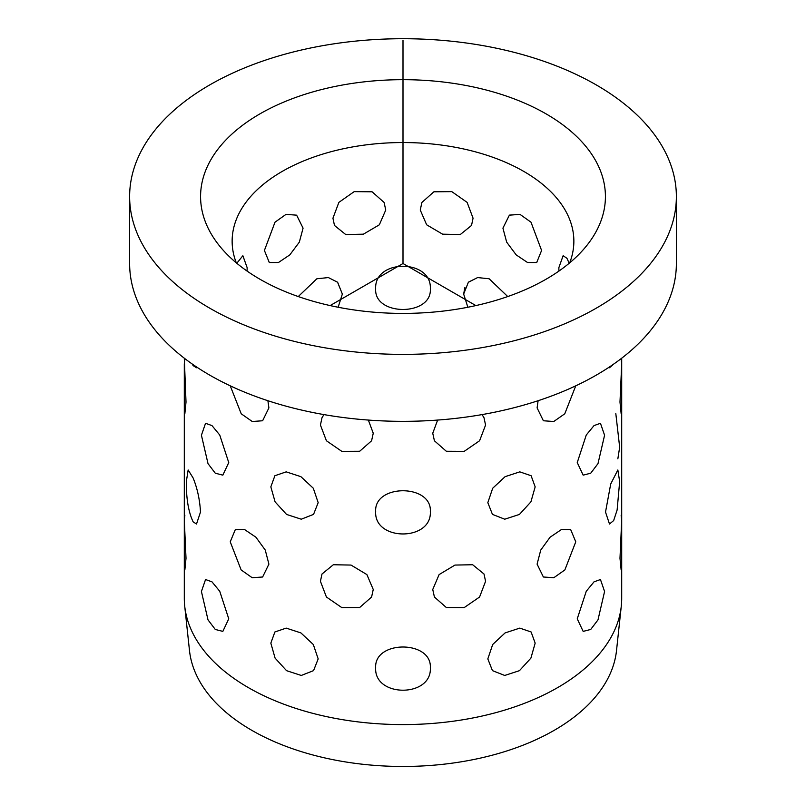 <?xml version="1.0" encoding="UTF-8"?>
<svg xmlns="http://www.w3.org/2000/svg" width="806" height="806" viewBox="0 0 806 806"><rect width="100%" height="100%" fill="white"/><g stroke="black" fill="none" stroke-linecap="round" stroke-linejoin="round"><path stroke-width="1.21" d="M184.302 358.207L186.015 402.063L184.866 413.609L184.302 408.592L184.866 413.609L186.015 402.063L184.302 363.959L184.302 520.202L186.015 558.306L184.866 569.862L184.302 564.845L184.866 569.862L186.015 558.306L184.302 520.202L184.302 598.324A218.698 126.26 0 0 0 184.715 606.132L189.491 650.603A213.912 123.499 0 0 0 197.742 677.735A213.912 123.499 0 0 0 426.858 765.7A213.912 123.499 0 0 0 616.509 650.603L621.285 606.132A218.698 126.26 0 0 0 621.698 598.324L621.698 564.845L621.134 569.862L621.698 564.845L621.698 520.202L619.985 558.306L621.134 569.862L619.985 558.306L621.698 520.202L621.134 515.185M184.715 606.132A218.698 126.26 0 0 0 193.148 633.879A218.698 126.26 0 0 0 427.392 723.798A218.698 126.26 0 0 0 621.285 606.132M676.375 196.543L676.375 263.512A273.375 157.835 180 0 1 441.879 419.735A273.375 157.835 180 0 1 140.687 307.942A273.375 157.835 180 0 1 129.625 263.512L129.625 196.543A273.375 157.835 180 0 1 364.121 40.32A273.375 157.835 180 0 1 665.313 152.112A273.375 157.835 180 0 1 676.375 196.543A273.375 157.835 180 0 1 441.879 352.776A273.375 157.835 180 0 1 140.687 240.984A273.375 157.835 180 0 1 129.625 196.543M569.681 262.857A170.862 98.644 0 0 0 573.862 241.185A170.862 98.644 0 0 0 566.95 213.419A170.862 98.644 0 0 0 378.699 143.549A170.862 98.644 0 0 0 232.138 241.185A170.862 98.644 0 0 0 236.319 262.857M208.764 229.448A202.427 116.87 0 0 0 218.214 244.258A202.427 116.87 0 0 0 403 313.413A202.427 116.87 0 0 0 587.786 244.258A202.427 116.87 0 0 0 597.236 163.648A202.427 116.87 0 0 0 346.006 84.408A202.427 116.87 0 0 0 208.764 229.448M186.337 481.575C186.206 498.632 188.473 512.072 193.148 521.865L196.513 524.001L193.148 521.865C188.473 512.072 186.206 498.632 186.337 481.575L188.151 469.979L193.148 478.029C197.41 488.597 199.858 499.942 200.482 512.072L196.513 524.001L200.482 512.072C199.858 499.942 197.41 488.597 193.148 478.029L188.151 469.979L186.337 481.575M192.15 363.969L193.148 365.622L196.513 367.758L193.148 365.622L192.15 363.969M197.299 367.465L196.513 367.758L197.299 367.465M268.902 407.896L267.894 400.713L268.902 407.896L262.625 420.762L268.902 407.896M230.244 385.832L241.226 413.79L252.228 421.498L262.625 420.762L252.228 421.498L241.226 413.79L230.244 385.832M268.902 564.14L265.265 550.075L255.935 537.229L244.631 529.582L235.292 529.663L230.234 541.823L241.135 569.923L252.177 577.721L262.625 577.005L268.902 564.14L265.265 550.075L255.935 537.229L244.631 529.582L235.292 529.663L230.234 541.823L241.135 569.923L252.177 577.721L262.625 577.005L268.902 564.14M318.179 502.662L313.312 488.255L300.9 476.668L286.201 471.863L274.886 475.721L270.836 486.874L275.098 501.876L286.553 514.43L301.273 519.205L313.554 514.379L318.179 502.662L313.312 488.255L300.9 476.668L286.201 471.863L274.886 475.721L270.836 486.874L275.098 501.876L286.553 514.43L301.273 519.205L313.554 514.379L318.179 502.662M318.179 658.905L313.312 644.508L300.9 632.912L286.201 628.116L274.886 631.975L270.836 643.117L275.098 658.129L286.553 670.673L301.273 675.458L313.554 670.632L318.179 658.905L313.312 644.508L300.9 632.912L286.201 628.116L274.886 631.975L270.836 643.117L275.098 658.129L286.553 670.673L301.273 675.458L313.554 670.632L318.179 658.905M373.249 433.245L368.362 420.067L373.249 433.245L371.586 440.781L373.249 433.245M323.941 414.596L321.987 417.76L320.435 425.074L326.42 440.761L341.804 451.35L359.688 451.259L371.586 440.781L359.688 451.259L341.804 451.35L326.42 440.761L320.435 425.074L321.987 417.76L323.941 414.596M373.249 589.488L366.891 574.587L351.023 565.066L333.331 564.744L321.987 574.013L320.435 581.317L326.42 597.014L341.804 607.593L359.688 607.502L371.586 597.024L373.249 589.488L366.891 574.587L351.023 565.066L333.331 564.744L321.987 574.013L320.435 581.317L326.42 597.014L341.804 607.593L359.688 607.502L371.586 597.024L373.249 589.488M430.333 511.548C432.036 483.832 373.964 483.832 375.667 511.548C373.964 541.42 432.036 541.42 430.333 511.548C432.036 483.832 373.964 483.832 375.667 511.548C373.964 541.42 432.036 541.42 430.333 511.548M430.333 667.801C432.036 640.075 373.964 640.075 375.667 667.801C373.964 697.674 432.036 697.674 430.333 667.801C432.036 640.075 373.964 640.075 375.667 667.801C373.964 697.674 432.036 697.674 430.333 667.801M485.565 425.074L484.013 417.76L482.059 414.596L484.013 417.76L485.565 425.074L479.58 440.761L464.196 451.35L446.312 451.259L434.414 440.781L446.312 451.259L464.196 451.35L479.58 440.761L485.565 425.074M437.638 420.067L432.751 433.245L434.414 440.781L432.751 433.245L437.638 420.067M485.565 581.317L484.013 574.013L472.669 564.744L454.977 565.066L439.109 574.587L432.751 589.488L434.414 597.024L446.312 607.502L464.196 607.593L479.58 597.014L485.565 581.317L484.013 574.013L472.669 564.744L454.977 565.066L439.109 574.587L432.751 589.488L434.414 597.024L446.312 607.502L464.196 607.593L479.58 597.014L485.565 581.317M535.164 486.874L531.114 475.721L519.799 471.863L505.1 476.668L492.688 488.255L487.821 502.662L492.446 514.379L504.727 519.205L519.447 514.43L530.902 501.876L535.164 486.874L531.114 475.721L519.799 471.863L505.1 476.668L492.688 488.255L487.821 502.662L492.446 514.379L504.727 519.205L519.447 514.43L530.902 501.876L535.164 486.874M535.164 643.117L531.114 631.975L519.799 628.116L505.1 632.912L492.688 644.508L487.821 658.905L492.446 670.632L504.727 675.458L519.447 670.673L530.902 658.129L535.164 643.117L531.114 631.975L519.799 628.116L505.1 632.912L492.688 644.508L487.821 658.905L492.446 670.632L504.727 675.458L519.447 670.673L530.902 658.129L535.164 643.117M538.106 400.713L537.098 407.896L543.375 420.762L553.772 421.498L564.774 413.79L575.756 385.832L564.774 413.79L553.772 421.498L543.375 420.762L537.098 407.896L538.106 400.713M575.766 541.823L570.708 529.663L561.369 529.582L550.065 537.229L540.735 550.075L537.098 564.14L543.375 577.005L553.823 577.721L564.865 569.923L575.766 541.823L570.708 529.663L561.369 529.582L550.065 537.229L540.735 550.075L537.098 564.14L543.375 577.005L553.823 577.721L564.865 569.923L575.766 541.823M604.581 435.24L600.45 423.281L594.022 425.598L586.264 435.018L577.247 462.584L583.161 475.147L590.727 473.203L597.992 463.621L604.581 435.24L600.45 423.281L594.022 425.598L586.264 435.018L577.247 462.584L583.161 475.147L590.727 473.203L597.992 463.621L604.581 435.24M604.581 591.493L600.45 579.524L594.022 581.841L586.264 591.261L577.247 618.827L583.161 631.39L590.727 629.456L597.992 619.864L604.581 591.493L600.45 579.524L594.022 581.841L586.264 591.261L577.247 618.827L583.161 631.39L590.727 629.456L597.992 619.864L604.581 591.493M608.701 367.465L609.487 367.758L613.85 363.969L609.487 367.758L608.701 367.465M619.663 481.575L617.849 469.979L610.706 484.023L605.518 512.072L609.487 524.001L613.658 520.565L617.114 510.027L619.663 481.575L617.849 469.979L610.706 484.023L605.518 512.072L609.487 524.001L613.658 520.565L617.114 510.027L619.663 481.575M621.134 358.942L621.698 363.959L619.985 402.063L621.134 413.609L621.698 408.592L621.698 520.202M228.753 462.584L219.736 435.018L211.978 425.598L205.55 423.281L201.419 435.24L208.008 463.621L215.273 473.203L222.839 475.147L228.753 462.584L219.736 435.018L211.978 425.598L205.55 423.281L201.419 435.24L208.008 463.621L215.273 473.203L222.839 475.147L228.753 462.584M228.753 618.827L219.736 591.261L211.978 581.841L205.55 579.524L201.419 591.493L208.008 619.864L215.273 629.456L222.839 631.39L228.753 618.827L219.736 591.261L211.978 581.841L205.55 579.524L201.419 591.493L208.008 619.864L215.273 629.456L222.839 631.39L228.753 618.827M558.84 267.703L563.122 255.724L566.95 258.303L569.197 263.27L566.95 258.303L563.132 255.714L558.84 267.703L558.951 271.058L558.84 267.703M509.473 215.111L519.981 214.366L530.993 222.184L541.592 250.454L536.705 262.524L527.527 262.504L516.183 254.877L506.672 242.143L502.924 228.138L509.372 215.172L519.981 214.366L530.993 222.184L541.592 250.454M464.871 287.561L463.651 294.059L467.863 307.257L463.651 294.059L468.367 282.251L477.636 277.566L489.131 278.775L507.74 296.558L489.131 278.775L477.636 277.566L468.488 282.13M420.248 210.013L421.921 202.437L433.89 191.798L451.813 191.637L467.117 202.377L473.062 218.184L471.52 225.458L460.266 234.556L442.595 234.173L426.656 224.803L420.248 210.013L421.921 202.437L433.89 191.798L451.813 191.637L467.117 202.377L473.062 218.184L471.52 225.458L460.266 234.556L442.595 234.173L426.656 224.803L420.248 210.013M375.667 288.901C373.964 258.726 432.036 258.726 430.333 288.901C432.036 316.315 373.964 316.315 375.667 288.901C373.964 258.726 432.036 258.726 430.333 288.901C432.036 316.315 373.964 316.315 375.667 288.901M332.938 218.184L338.883 202.377L354.187 191.637L372.1 191.798L384.079 202.437L385.752 210.013L379.344 224.803L363.405 234.173L345.734 234.556L334.48 225.458L332.938 218.184L338.883 202.377L354.187 191.637L372.1 191.798L384.079 202.437L385.752 210.013L379.344 224.803L363.405 234.173L345.734 234.556L334.48 225.458L332.938 218.184M337.633 282.251L328.364 277.566L316.869 278.775L298.26 296.558L316.869 278.775L328.364 277.566L337.633 282.251L342.349 294.059L338.137 307.257L342.349 294.059L337.543 282.16M264.408 250.454L275.007 222.184L286.019 214.366L296.628 215.172L303.076 228.138L299.328 242.143L289.817 254.877L278.473 262.504L269.295 262.524L264.408 250.454L275.007 222.184L286.019 214.366L296.628 215.172L303.076 228.138L299.328 242.143L289.817 254.877L278.473 262.504L269.295 262.524L264.408 250.454M236.803 263.27L242.878 255.724L247.16 267.703L247.049 271.058L247.16 267.703L242.858 255.714M619.985 402.063L621.134 413.609L621.698 408.592L621.698 363.959L619.985 402.063M184.302 520.202L184.866 515.185M184.302 363.959L184.866 358.942M536.796 262.474L527.527 262.504L516.183 254.877L506.672 242.143L502.924 228.138M615.814 413.609L619.663 447.219L617.849 458.826M475.872 305.585L403 263.512L330.128 305.585M403 263.512L403 40.3M621.698 358.207L621.698 363.959"/></g></svg>
